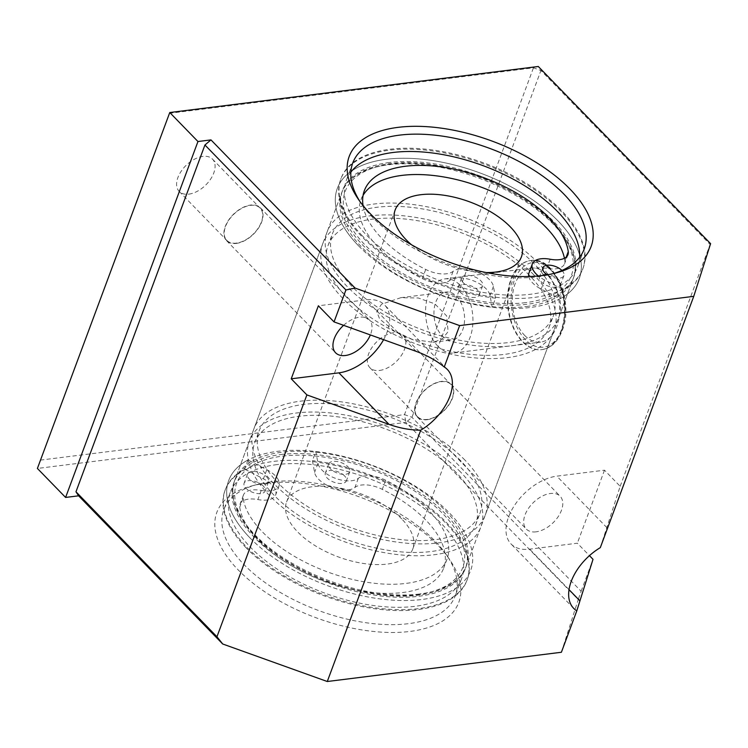 <?xml version="1.0" encoding="UTF-8"?>
<svg xmlns="http://www.w3.org/2000/svg" width="748" height="748" viewBox="0 0 748 748"><rect width="100%" height="100%" fill="white"/><g stroke="black" fill="none" stroke-linecap="round" stroke-linejoin="round"><path stroke-width="0.56" stroke-dasharray="3.74 2.81" d="M549.546 268.607A44.899 28.172 -97.1 0 0 530.407 260.566A44.899 28.172 -97.1 0 0 508.014 308.606A44.899 28.172 -97.1 0 0 541.533 349.662A44.899 28.172 -97.1 0 0 564.151 316.956A44.899 28.172 -97.1 0 0 549.546 268.607M524.685 335.441A37.297 23.412 -97.1 0 0 540.589 342.126A37.297 23.412 -97.1 0 0 559.195 302.211A37.297 23.412 -97.1 0 0 531.342 268.102A37.297 23.412 -97.1 0 0 512.548 295.273A37.297 23.412 -97.1 0 0 524.685 335.441M553.679 273.506A123.457 61.401 -159.6 0 1 551.024 274.264A123.457 61.401 -159.6 0 1 361.406 203.746A123.457 61.401 -159.6 0 1 359.891 201.436M579.653 257.219A123.457 61.401 -159.6 0 1 577.755 266.382A123.457 61.401 -159.6 0 1 440.637 280.902A123.457 61.401 -159.6 0 1 346.324 180.305A123.457 61.401 -159.6 0 1 350.868 172.133M270.589 481.927A123.457 61.401 20.4 0 0 256.975 484.545A123.457 61.401 20.4 0 0 223.802 509.762A123.457 61.401 20.4 0 0 318.106 610.349A123.457 61.401 20.4 0 0 455.233 595.838A123.457 61.401 20.4 0 0 446.593 555.063A123.457 61.401 20.4 0 0 270.589 481.927M265.764 483.273A129.067 64.197 -159.6 0 1 449.763 559.728A129.067 64.197 -159.6 0 1 401.517 632.219A129.067 64.197 -159.6 0 1 240.688 572.407A129.067 64.197 -159.6 0 1 251.524 486.004A129.067 64.197 -159.6 0 1 265.764 483.273M561.393 652.265L578.232 599.578L405.93 422.405L37.4 468.454M277.041 464.592A123.457 61.401 20.4 0 0 230.244 492.427A123.457 61.401 20.4 0 0 324.557 593.014A123.457 61.401 20.4 0 0 461.675 578.494A123.457 61.401 20.4 0 0 408.866 498.037A123.457 61.401 20.4 0 0 277.041 464.592M40.299 460.123L404.49 414.626L533.464 67.825L538.289 66.488L540.935 70.508L411.961 417.3L405.93 422.405L404.49 414.626L411.961 417.3L581.131 591.257L578.232 599.578M169.272 113.331L533.464 67.825L540.935 70.508L710.104 244.456L710.6 243.661M581.131 591.257L593.014 559.317M379.573 370.456A23.197 13.894 135.8 0 0 401.209 355.683A23.197 13.894 135.8 0 0 403.219 335.422A23.197 13.894 135.8 0 0 376.899 341.63A23.197 13.894 135.8 0 0 369.961 367.773A23.197 13.894 135.8 0 0 379.573 370.456M188.833 194.143A23.197 13.894 135.8 0 0 210.459 179.361A23.197 13.894 135.8 0 0 212.479 159.1A23.197 13.894 135.8 0 0 186.159 165.317A23.197 13.894 135.8 0 0 179.211 191.451A23.197 13.894 135.8 0 0 188.833 194.143M412.045 339.302L393.972 330.756L379.694 319.059L376.721 311.57L381.452 304.286L400.75 297.713L418.244 297.975L434.794 303.819L446.64 315.908L448.117 331.626L442.33 338.984L432.999 342.294L412.045 339.302M441.956 335.562A24.132 15.147 -97.1 0 0 452.25 339.891A24.132 15.147 -97.1 0 0 464.284 314.067A24.132 15.147 -97.1 0 0 446.266 292.001A24.132 15.147 -97.1 0 0 434.111 309.579A24.132 15.147 -97.1 0 0 441.956 335.562M437.973 346.277A37.297 23.412 82.9 0 1 425.836 306.1A37.297 23.412 82.9 0 1 444.63 278.929A37.297 23.412 82.9 0 1 472.484 313.047A37.297 23.412 82.9 0 1 453.877 352.963A37.297 23.412 82.9 0 1 437.973 346.277M249.982 537.877A129.067 64.197 20.4 0 0 376.712 598.437A129.067 64.197 20.4 0 0 470.67 570.415A129.067 64.197 20.4 0 0 372.074 465.247A129.067 64.197 20.4 0 0 228.72 480.431A129.067 64.197 20.4 0 0 249.982 537.877M246.242 547.919A129.067 64.197 -159.6 0 1 224.989 490.473A129.067 64.197 -159.6 0 1 368.343 475.289A129.067 64.197 -159.6 0 1 466.939 580.448A129.067 64.197 -159.6 0 1 372.981 608.479A129.067 64.197 -159.6 0 1 246.242 547.919M280.771 454.55A123.457 61.401 -159.6 0 1 412.606 488.005A123.457 61.401 -159.6 0 1 465.415 568.452A123.457 61.401 -159.6 0 1 328.288 582.973A123.457 61.401 -159.6 0 1 233.984 482.385A123.457 61.401 -159.6 0 1 280.771 454.55M389.381 162.512A123.457 61.401 20.4 0 0 342.584 190.347A123.457 61.401 20.4 0 0 436.897 290.935A123.457 61.401 20.4 0 0 574.025 276.414A123.457 61.401 20.4 0 0 521.206 195.967A123.457 61.401 20.4 0 0 389.381 162.512M358.582 245.84A129.067 64.197 20.4 0 0 485.321 306.399A129.067 64.197 20.4 0 0 579.279 278.378A129.067 64.197 20.4 0 0 480.684 173.209A129.067 64.197 20.4 0 0 337.329 188.393A129.067 64.197 20.4 0 0 358.582 245.84M362.322 235.807A129.067 64.197 -159.6 0 1 341.06 178.351A129.067 64.197 -159.6 0 1 484.414 163.176A129.067 64.197 -159.6 0 1 583.01 268.336A129.067 64.197 -159.6 0 1 489.052 296.358A129.067 64.197 -159.6 0 1 362.322 235.807M236.452 243.1A23.197 13.894 -44.2 0 1 226.831 240.417A23.197 13.894 -44.2 0 1 233.778 214.274A23.197 13.894 -44.2 0 1 260.098 208.066A23.197 13.894 -44.2 0 1 258.079 228.327A23.197 13.894 -44.2 0 1 236.452 243.1M427.192 419.422A23.197 13.894 -44.2 0 1 417.58 416.73A23.197 13.894 -44.2 0 1 424.518 390.596A23.197 13.894 -44.2 0 1 450.838 384.388A23.197 13.894 -44.2 0 1 448.828 404.649A23.197 13.894 -44.2 0 1 427.192 419.422M236.34 243.409A23.571 14.119 135.8 0 0 258.312 228.392A23.571 14.119 135.8 0 0 260.36 207.804A23.571 14.119 135.8 0 0 233.619 214.115A23.571 14.119 135.8 0 0 226.569 240.669A23.571 14.119 135.8 0 0 236.34 243.409M343.594 325.333A23.571 14.119 -44.2 0 1 369.381 319.91A23.571 14.119 -44.2 0 1 370.354 334.936M427.08 419.721A23.571 14.119 135.8 0 0 449.062 404.715A23.571 14.119 135.8 0 0 451.109 384.126A23.571 14.119 135.8 0 0 424.368 390.437A23.571 14.119 135.8 0 0 417.309 416.991A23.571 14.119 135.8 0 0 427.08 419.721M536.101 531.828A23.571 14.119 -44.2 0 1 526.34 529.088A23.571 14.119 -44.2 0 1 533.389 502.534A23.571 14.119 -44.2 0 1 560.13 496.223A23.571 14.119 -44.2 0 1 558.083 516.812A23.571 14.119 -44.2 0 1 536.101 531.828M600.307 547.639L620.167 486.303L604.496 470.193L556.811 476.158A44.899 26.891 135.8 0 0 514.942 504.75A44.899 26.891 135.8 0 0 511.052 543.964A44.899 26.891 135.8 0 0 529.659 549.163L577.344 543.207L589.452 555.652M604.496 470.193L577.344 543.207M383.593 339.686A44.899 26.891 135.8 0 0 384.668 305.044A44.899 26.891 135.8 0 0 366.062 299.836L318.368 305.792M620.167 486.303L710.104 244.456M538.242 262.987A123.457 61.401 20.4 0 0 417.019 205.064A123.457 61.401 20.4 0 0 327.147 231.871A123.457 61.401 20.4 0 0 421.461 332.458A123.457 61.401 20.4 0 0 558.578 317.937A123.457 61.401 20.4 0 0 538.242 262.987M411.465 244.736A67.339 33.492 20.4 0 0 486.34 272.581M460.525 471.979A123.457 61.401 20.4 0 0 339.293 414.055A123.457 61.401 20.4 0 0 249.421 440.862A123.457 61.401 20.4 0 0 343.734 541.449A123.457 61.401 20.4 0 0 480.852 526.929A123.457 61.401 20.4 0 0 460.525 471.979M401.723 518.925A67.339 33.492 20.4 0 0 335.6 487.322A67.339 33.492 20.4 0 0 286.578 501.945A67.339 33.492 20.4 0 0 338.021 556.811A67.339 33.492 20.4 0 0 412.812 548.892A67.339 33.492 20.4 0 0 401.723 518.925M456.187 472.521A117.847 58.615 20.4 0 0 340.471 417.225A117.847 58.615 20.4 0 0 254.685 442.816A117.847 58.615 20.4 0 0 344.706 538.831A117.847 58.615 20.4 0 0 475.597 524.974A117.847 58.615 20.4 0 0 456.187 472.521M460.6 460.656A117.847 58.615 20.4 0 0 344.884 405.369A117.847 58.615 20.4 0 0 259.098 430.951A117.847 58.615 20.4 0 0 349.12 526.975A117.847 58.615 20.4 0 0 480.01 513.109A117.847 58.615 20.4 0 0 460.6 460.656M464.938 460.114A123.457 61.401 20.4 0 0 343.706 402.19A123.457 61.401 20.4 0 0 253.834 428.997A123.457 61.401 20.4 0 0 348.147 529.584A123.457 61.401 20.4 0 0 485.265 515.063A123.457 61.401 20.4 0 0 464.938 460.114M533.829 274.853A123.457 61.401 20.4 0 0 412.606 216.929A123.457 61.401 20.4 0 0 322.734 243.736A123.457 61.401 20.4 0 0 417.047 344.323A123.457 61.401 20.4 0 0 554.165 329.803A123.457 61.401 20.4 0 0 533.829 274.853M529.5 275.395A117.847 58.615 20.4 0 0 413.784 220.099A117.847 58.615 20.4 0 0 327.989 245.69A117.847 58.615 20.4 0 0 418.02 341.705A117.847 58.615 20.4 0 0 548.901 327.848A117.847 58.615 20.4 0 0 529.5 275.395M533.913 263.53A117.847 58.615 20.4 0 0 418.188 208.243A117.847 58.615 20.4 0 0 332.402 233.825A117.847 58.615 20.4 0 0 422.433 329.849A117.847 58.615 20.4 0 0 553.314 315.983A117.847 58.615 20.4 0 0 533.913 263.53M344.529 475.887A11.22 5.582 20.4 0 0 333.514 470.623A11.22 5.582 20.4 0 0 325.343 473.054A11.22 5.582 20.4 0 0 333.917 482.198A11.22 5.582 20.4 0 0 346.38 480.88A11.22 5.582 20.4 0 0 344.529 475.887M347.923 466.761A11.22 5.582 -159.6 0 1 349.774 471.754A11.22 5.582 -159.6 0 1 337.311 473.073A11.22 5.582 -159.6 0 1 328.737 463.928A11.22 5.582 -159.6 0 1 336.909 461.497A11.22 5.582 -159.6 0 1 347.923 466.761M263.287 486.032A11.22 5.582 20.4 0 0 252.272 480.768A11.22 5.582 20.4 0 0 244.1 483.208A11.22 5.582 20.4 0 0 252.674 492.352A11.22 5.582 20.4 0 0 265.138 491.034A11.22 5.582 20.4 0 0 263.287 486.032M266.681 476.906A11.22 5.582 -159.6 0 1 268.532 481.908A11.22 5.582 -159.6 0 1 256.068 483.227A11.22 5.582 -159.6 0 1 247.495 474.082A11.22 5.582 -159.6 0 1 255.666 471.642A11.22 5.582 -159.6 0 1 266.681 476.906M315.834 451.512A129.067 64.197 -159.6 0 1 470.67 570.415A129.067 64.197 -159.6 0 1 327.315 585.591A129.067 64.197 -159.6 0 1 228.72 480.431A129.067 64.197 -159.6 0 1 248.027 459.983L266.802 469.688A22.449 11.164 -159.6 0 1 279.051 485.817A22.449 11.164 -159.6 0 1 261.239 490.445A22.449 11.164 20.4 0 0 243.418 495.073A22.449 11.164 20.4 0 0 243.128 498.046A108.03 53.725 20.4 0 0 340.415 576.231A108.03 53.725 20.4 0 0 447.033 559.046A108.03 53.725 20.4 0 0 385.688 480.235A22.449 11.164 20.4 0 0 358.329 478.318A22.449 11.164 -159.6 0 1 335.356 478.299A22.449 11.164 -159.6 0 1 317.975 463.302L315.834 451.512L312.44 460.637L314.581 472.427A22.449 11.164 20.4 0 0 331.962 487.434A22.449 11.164 20.4 0 0 354.935 487.444A22.449 11.164 -159.6 0 1 382.293 489.36A108.03 53.725 -159.6 0 1 443.639 568.171A108.03 53.725 -159.6 0 1 337.021 585.357A108.03 53.725 -159.6 0 1 239.734 507.172A22.449 11.164 -159.6 0 1 240.024 504.199A22.449 11.164 -159.6 0 1 257.845 499.57A22.449 11.164 20.4 0 0 275.657 494.942A22.449 11.164 20.4 0 0 263.408 478.823L244.633 469.108A129.067 64.197 20.4 0 0 225.326 489.557A129.067 64.197 20.4 0 0 323.921 594.716A129.067 64.197 20.4 0 0 467.276 579.541A129.067 64.197 20.4 0 0 312.44 460.637M248.027 459.983L244.633 469.108M460.076 292.047A11.22 5.582 20.4 0 0 471.09 297.311A11.22 5.582 20.4 0 0 479.262 294.871A11.22 5.582 20.4 0 0 470.688 285.727A11.22 5.582 20.4 0 0 458.225 287.054A11.22 5.582 20.4 0 0 460.076 292.047M463.47 282.922A11.22 5.582 -159.6 0 1 461.619 277.919A11.22 5.582 -159.6 0 1 474.082 276.601A11.22 5.582 -159.6 0 1 482.656 285.745A11.22 5.582 -159.6 0 1 474.484 288.186A11.22 5.582 -159.6 0 1 463.47 282.922M546.536 274.338A11.22 5.582 20.4 0 0 539.467 276.9A11.22 5.582 20.4 0 0 541.318 281.893A11.22 5.582 20.4 0 0 552.342 287.157A11.22 5.582 20.4 0 0 560.504 284.726A11.22 5.582 20.4 0 0 548.415 274.591M561.916 270.458A11.22 5.582 -159.6 0 1 563.899 275.601A11.22 5.582 -159.6 0 1 547.218 274.806M363.061 205.569A108.03 53.725 20.4 0 0 425.706 269.448A22.449 11.164 20.4 0 0 453.064 271.365A22.449 11.164 -159.6 0 1 476.037 271.374A22.449 11.164 -159.6 0 1 493.418 286.381L495.559 298.171L492.165 307.297L490.024 295.507A22.449 11.164 20.4 0 0 472.643 280.5A22.449 11.164 20.4 0 0 449.67 280.491A22.449 11.164 -159.6 0 1 422.311 278.574A108.03 53.725 -159.6 0 1 360.966 199.753A108.03 53.725 -159.6 0 1 363.079 195.35M564.431 258.256A108.03 53.725 -159.6 0 1 564.871 260.762A22.449 11.164 -159.6 0 1 564.581 263.735A22.449 11.164 -159.6 0 1 546.76 268.364A22.449 11.164 20.4 0 0 528.948 272.992M528.761 276.517A22.449 11.164 20.4 0 0 541.197 289.111L559.971 298.826A129.067 64.197 20.4 0 0 579.279 278.378A129.067 64.197 20.4 0 0 480.684 173.209A129.067 64.197 20.4 0 0 337.329 188.393A129.067 64.197 20.4 0 0 492.165 307.297M495.559 298.171A129.067 64.197 -159.6 0 1 340.723 179.268A129.067 64.197 -159.6 0 1 484.078 164.083A129.067 64.197 -159.6 0 1 582.673 269.252A129.067 64.197 -159.6 0 1 563.366 289.7L544.591 279.986A22.449 11.164 -159.6 0 1 538.354 275.956M563.366 289.7L559.971 298.826M561.944 329.326A42.645 26.76 -97.1 0 0 537.401 262.567A42.645 26.76 -97.1 0 0 515.063 322.631A42.645 26.76 -97.1 0 0 561.944 329.326M561.468 330.831A44.899 28.172 82.9 0 1 541.973 349.606A44.899 28.172 82.9 0 1 508.444 308.55A44.899 28.172 82.9 0 1 530.837 260.51A44.899 28.172 82.9 0 1 549.976 268.551A44.899 28.172 82.9 0 1 561.468 330.831M569.022 589.639L529.659 549.163M606.937 527.695L556.811 476.158M416.187 351.373L366.062 299.836M525.657 302.641A120.652 60.008 -159.6 0 1 343.902 208.842A120.652 60.008 -159.6 0 1 505.349 188.664A120.652 60.008 -159.6 0 1 525.657 302.641M526.377 306.53A123.457 61.401 20.4 0 0 573.174 278.695A123.457 61.401 20.4 0 0 552.837 223.746A123.457 61.401 20.4 0 0 431.615 165.822A123.457 61.401 20.4 0 0 341.743 192.629A123.457 61.401 20.4 0 0 394.551 273.085A123.457 61.401 20.4 0 0 526.377 306.53M419.469 594.005A123.457 61.401 -159.6 0 1 287.634 560.561A123.457 61.401 -159.6 0 1 234.825 480.104A123.457 61.401 -159.6 0 1 324.697 453.297A123.457 61.401 -159.6 0 1 445.93 511.221A123.457 61.401 -159.6 0 1 466.256 566.171A123.457 61.401 -159.6 0 1 419.469 594.005M417.057 594.679A120.652 60.008 20.4 0 0 396.749 480.702A120.652 60.008 20.4 0 0 235.293 500.88A120.652 60.008 20.4 0 0 417.057 594.679M385.688 480.235L382.293 489.36M243.128 498.046L239.734 507.172M261.239 490.445L257.845 499.57M266.802 469.688L263.408 478.823M317.975 463.302L314.581 472.427M358.329 478.318L354.935 487.444M425.706 269.448L422.311 278.574M566.255 257.05L564.871 260.762M550.154 259.238L546.76 268.364M544.591 279.986L541.197 289.111M493.418 286.381L490.024 295.507M453.064 271.365L449.67 280.491M530.407 260.566L530.837 260.51C553.931 255.638 574.417 301.472 562.318 330.326C557.83 341.761 551.042 348.185 541.973 349.606L541.533 349.662M551.024 274.264L556.475 272.805M361.406 203.746L358.236 199.08M352.766 162.971L346.324 180.305M584.207 249.037L577.755 266.382M256.975 484.545L251.524 486.004M446.593 555.063L449.763 559.728M230.244 492.427L223.802 509.762M461.675 578.494L455.233 595.838M432.999 342.294L452.25 339.891M400.75 297.685L446.266 292.001M453.877 352.963L540.589 342.126M444.63 278.929L531.342 268.102M225.326 489.557L224.989 490.473M467.276 579.541L466.939 580.448M342.584 190.347L233.984 482.385M574.025 276.414L465.415 568.452M341.06 178.351L340.723 179.268M583.01 268.336L582.673 269.252M179.211 191.451L226.831 240.417M212.479 159.1L260.098 208.066M369.961 367.773L417.58 416.73M403.219 335.422L450.838 384.388M226.569 240.669L335.59 352.776M260.36 207.804L369.381 319.91M417.309 416.991L526.34 529.088M451.109 384.126L560.13 496.223M573.707 608.386L511.052 543.964M447.332 369.465L384.668 305.044M558.578 317.937L573.174 278.695C582.729 254.311 559.99 220.529 519.57 196.191C487.406 177.08 453.615 166.037 418.207 163.055C405.968 162.194 394.748 162.643 384.537 164.401C362.004 168.44 347.736 177.846 341.743 192.629L327.147 231.871M249.421 440.862L234.825 480.104C229.72 495.167 234.33 511.557 248.654 529.285C258.565 541.328 271.823 552.435 288.429 562.608C327.418 586.759 380.882 600.223 418.254 595.184C432.774 593.351 444.452 589.218 453.297 582.776C459.496 578.195 463.816 572.659 466.256 566.171L480.852 526.929M475.597 524.974L480.01 513.109M254.685 442.816L259.098 430.951M485.265 515.063L554.165 329.803M253.834 428.997L322.734 243.736M548.901 327.848L553.314 315.983M327.989 245.69L332.402 233.825M412.812 548.892L521.421 256.854M286.578 501.945L395.187 209.907M328.737 463.928L325.343 473.054M349.774 471.754L346.38 480.88M247.495 474.082L244.1 483.208M268.532 481.908L265.138 491.034M447.033 559.046L443.639 568.171M243.418 495.073L240.024 504.199M279.051 485.817L275.657 494.942M461.619 277.919L458.225 287.054M482.656 285.745L479.262 294.871M542.861 267.775L539.467 276.9M563.899 275.601L560.504 284.726M364.36 190.628L360.966 199.753M567.975 254.61L564.581 263.735"/><path stroke-width="1.12" d="M359.891 201.436A123.457 61.401 -159.6 0 1 352.766 162.971A123.457 61.401 -159.6 0 1 399.563 135.136A123.457 61.401 -159.6 0 1 531.389 168.581A123.457 61.401 -159.6 0 1 584.207 249.037A123.457 61.401 -159.6 0 1 553.679 273.506M398.123 127.347A129.067 64.197 20.4 0 0 358.236 199.08A129.067 64.197 20.4 0 0 556.475 272.805A129.067 64.197 20.4 0 0 564.16 183.41A129.067 64.197 20.4 0 0 398.123 127.347M350.868 172.133A123.457 61.401 -159.6 0 1 393.111 152.48A123.457 61.401 -159.6 0 1 517.251 181.399A123.457 61.401 -159.6 0 1 579.653 257.219M78.605 495.821L65.6 497.439L37.4 468.454L169.768 112.527L538.289 66.488L710.6 243.661L693.761 296.339L600.307 547.639A44.899 26.891 -44.2 0 0 573.707 608.386A44.899 26.891 -44.2 0 0 576.792 610.864L561.393 652.265L327.278 681.512L420.731 430.212C410.269 430.119 399.713 428.174 389.035 424.387L306.886 394.907L216.948 636.754L75.969 491.791L78.605 495.821L222.717 644L327.278 681.512M37.4 468.454L169.768 112.527L197.958 141.522L65.6 497.439M210.964 139.895L204.933 145L345.913 289.962L334.038 321.902L416.187 351.373C426.837 355.235 436.187 360.442 444.247 366.988L459.637 325.595L355.085 288.074L210.964 139.895L197.958 141.522M459.637 325.595L693.761 296.339M589.452 555.652L593.014 559.317L576.792 610.864M222.717 644L216.948 636.754M345.913 289.962L355.085 288.074M306.886 394.907L291.224 378.806L318.368 305.792L334.038 321.902M204.933 145L75.969 491.791M370.354 334.936A23.571 14.119 -44.2 0 1 345.361 355.506A23.571 14.119 -44.2 0 1 335.59 352.776A23.571 14.119 -44.2 0 1 343.594 325.333M291.224 378.806L338.909 372.85A44.899 26.891 135.8 0 0 383.593 339.686M444.247 366.988A44.899 26.891 -44.2 0 1 447.332 369.465A44.899 26.891 -44.2 0 1 420.731 430.212M486.34 272.581A67.339 33.492 20.4 0 0 521.421 256.854A67.339 33.492 20.4 0 0 510.332 226.887A67.339 33.492 20.4 0 0 444.209 195.284A67.339 33.492 20.4 0 0 395.187 209.907A67.339 33.492 20.4 0 0 411.465 244.736M548.415 274.591A11.22 5.582 20.4 0 0 546.536 274.338M547.218 274.806A11.22 5.582 -159.6 0 1 544.712 272.768A11.22 5.582 -159.6 0 1 542.861 267.775A11.22 5.582 -159.6 0 1 550.921 265.316A11.22 5.582 -159.6 0 1 561.916 270.458M538.354 275.956A22.449 11.164 -159.6 0 1 532.342 263.866A22.449 11.164 -159.6 0 1 550.154 259.238A22.449 11.164 20.4 0 0 567.975 254.61A22.449 11.164 20.4 0 0 568.265 251.637A108.03 53.725 20.4 0 0 470.978 173.443A108.03 53.725 20.4 0 0 364.36 190.628A108.03 53.725 20.4 0 0 363.061 205.569M363.079 195.35A108.03 53.725 -159.6 0 1 470.062 183.325A108.03 53.725 -159.6 0 1 564.431 258.256M532.342 263.866L528.948 272.992A22.449 11.164 20.4 0 0 528.761 276.517M579.784 600.709L569.022 589.639M389.035 424.387L338.909 372.85M568.265 251.637L566.255 257.05"/></g></svg>
